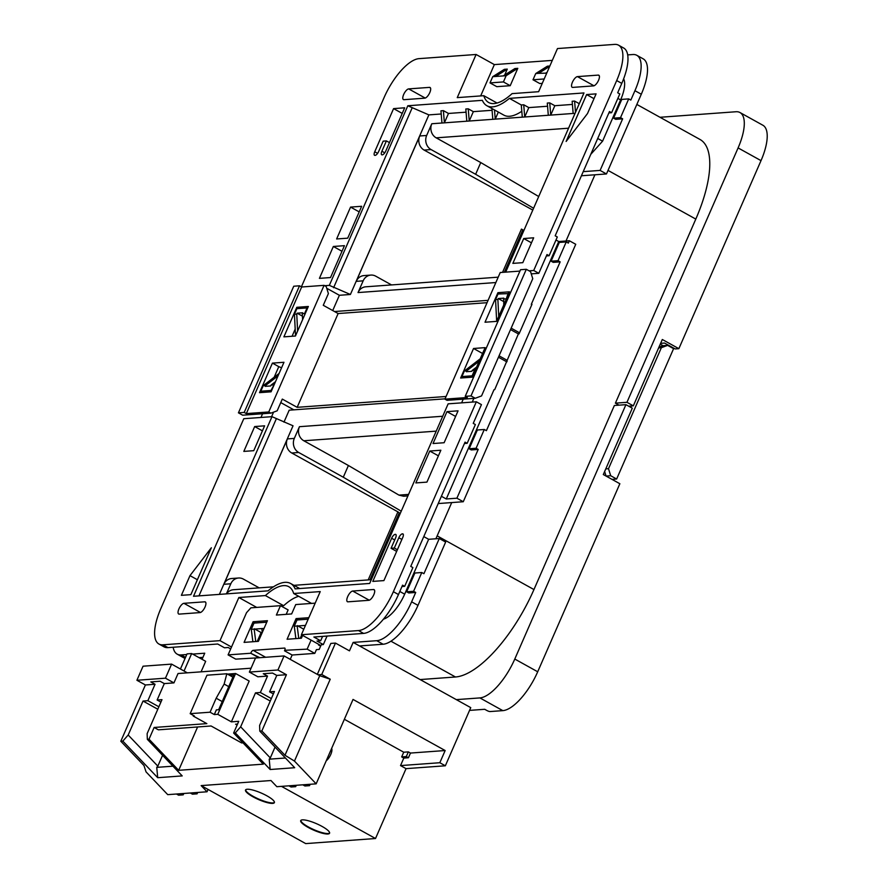 <?xml version="1.0" encoding="UTF-8"?>
<svg xmlns="http://www.w3.org/2000/svg" width="888" height="888" viewBox="0 0 888 888"><rect width="100%" height="100%" fill="white"/><g stroke="black" fill="none" stroke-linecap="round" stroke-linejoin="round"><path stroke-width="1.33" d="M253.013 796.825A15.751 3.519 -156.4 0 0 274.381 802.63A15.751 3.519 -156.4 0 0 266.888 795.815A15.751 3.519 -156.4 0 0 245.521 790.009A15.751 3.519 -156.4 0 0 253.013 796.825M245.654 789.798A15.751 3.519 -156.4 0 0 253.224 796.358A15.751 3.519 -156.4 0 0 274.448 802.375M308.203 827.438A15.751 3.519 -156.4 0 0 329.57 833.233A15.751 3.519 -156.4 0 0 322.078 826.428A15.751 3.519 -156.4 0 0 300.71 820.623A15.751 3.519 -156.4 0 0 308.203 827.438M300.843 820.412A15.751 3.519 -156.4 0 0 308.414 826.961A15.751 3.519 -156.4 0 0 329.637 832.988M331.646 748.373A7.87 2.997 119 0 1 330.78 754.445A7.87 2.997 119 0 1 326.229 760.783M179.232 614.108A6.038 2.298 119 0 1 178.655 613.997A6.038 2.298 119 0 1 178.921 608.902A6.038 2.298 119 0 1 183.938 603.318L204.751 601.809A6.038 2.298 119 0 1 205.317 601.92A6.038 2.298 119 0 1 204.739 607.658A6.038 2.298 119 0 1 200.033 612.587L179.232 614.108M347.985 601.82A6.038 2.298 119 0 1 347.419 601.709A6.038 2.298 119 0 1 347.685 596.625A6.038 2.298 119 0 1 352.703 591.042L373.504 589.521A6.038 2.298 119 0 1 374.081 589.632A6.038 2.298 119 0 1 373.504 595.382A6.038 2.298 119 0 1 368.798 600.31L347.985 601.82M403.674 94.483A6.038 2.298 -61 0 0 403.396 99.567A6.038 2.298 -61 0 0 403.973 99.689L424.775 98.168A6.038 2.298 -61 0 0 429.492 93.24A6.038 2.298 -61 0 0 430.058 87.501A6.038 2.298 -61 0 0 429.492 87.379L408.68 88.9A6.038 2.298 -61 0 0 403.674 94.483M572.438 82.196A6.038 2.298 -61 0 0 572.161 87.29A6.038 2.298 -61 0 0 572.738 87.401L593.539 85.881A6.038 2.298 -61 0 0 598.246 80.952A6.038 2.298 -61 0 0 598.823 75.214A6.038 2.298 -61 0 0 598.257 75.103L577.444 76.612A6.038 2.298 -61 0 0 572.438 82.196M273.382 693.928L269.597 691.83L274.448 691.475L259.607 725.441L259.807 731.124L261.838 730.979L284.981 755.266L319.736 675.713L330.225 679.209L321.734 674.503L335.464 643.079L349.472 650.849L353.158 642.413L470.751 707.636L445.343 765.789L439.826 762.725L400.521 765.589L406.049 768.642L445.343 765.789M406.049 768.642L375.513 838.516L281.496 786.368M208.058 789.443L207.037 791.785L201.154 785.603L305.705 843.6L375.513 838.516M408.425 757.742L406.304 756.565L401.676 756.909L403.807 758.086L408.425 757.742L410.478 753.057L445.154 750.538L439.826 762.725M403.807 758.086L400.521 765.589M310.156 784.282L309.557 785.658L307.426 784.481L276.856 786.701L270.973 780.53L201.154 785.603M309.557 785.658L304.928 785.991L302.808 784.814M296.281 785.292L295.682 786.668L293.562 785.492M295.682 786.668L291.053 787.001L288.933 785.825M190.332 793.006L192.463 794.183L197.081 793.839L194.96 792.662L167.732 794.649L146.043 771.872L143.956 765.534L120.812 741.247L145.399 684.97L136.907 680.264L165.457 678.188L173.948 682.894L164.302 683.594L157.132 700.01L161.982 699.655L147.142 733.632L147.341 739.316L182.207 775.912L157.709 777.699L122.833 741.103L120.812 741.247M207.037 791.785L194.96 792.662M122.833 741.103L128.183 735.009L143.024 701.043L147.874 700.688L155.045 684.271L150.805 681.917L160.051 681.24L164.302 683.594M155.045 684.271L145.399 684.97M259.807 731.124L294.683 767.72L270.174 769.508L235.309 732.911L233.633 733.033L238.75 721.311L231.357 721.855L249.173 681.052L235.598 673.515L227.461 674.114M235.309 732.911L240.648 726.828L270.307 757.941L269.219 759.185L285.414 758.008M261.838 730.979L286.424 674.714L276.767 675.413L272.527 673.06L263.27 673.726L267.521 676.09L260.351 692.496L255.5 692.851L240.648 726.828M267.521 676.09L257.864 676.789L249.373 672.083L255.522 658.008L284.071 655.932L277.933 669.996L249.373 672.083M251.071 668.198L178.044 673.515L173.948 682.894M193.517 715.517L193.262 716.094L206.849 723.631L154.135 727.472L149.018 739.193L147.341 739.316M176.468 794.016L178.588 795.193L183.206 794.849L181.085 793.672M445.154 750.538L353.036 699.433L316.161 783.838L307.426 784.481M410.478 753.057L408.358 751.881L403.729 752.214L344.366 719.28M275.036 747.108L270.307 757.941M229.626 675.313L233.822 675.013L218.659 709.712L216.35 709.878L214.297 714.563L217.771 714.318L235.598 673.515M193.262 716.094L194.417 716.017L190.176 713.663L210.056 712.209L214.297 714.563M269.597 691.83L276.767 675.413M197.602 726.972L178.666 770.318L263.281 764.157L233.633 733.033M242.979 742.845L241.658 742.945L211.089 725.984L158.386 729.825L154.135 727.472M180.431 669.019L187.046 653.89L191.664 653.546L184.038 671.017M192.652 654.09L204.739 653.213L202.076 659.318M330.225 679.209L294.461 761.072L316.161 783.838M187.335 672.838L171.606 664.113L143.057 666.2L136.907 680.264M171.606 664.113L165.457 678.188M315.173 603.152L295.737 604.562L291.641 613.941L276.379 615.051L280.475 605.683L250.882 607.836L246.531 612.687L228.083 654.889L235.731 659.129L258.242 657.808M173.149 647.252A42.002 15.995 -61 0 0 177.178 654.145A42.002 15.995 -61 0 0 181.163 654.933L186.769 654.523M191.664 653.546L205.672 661.316L201.077 671.839M321.734 674.503L318.037 674.769L284.071 655.932M286.191 614.341L288.123 609.912L280.475 605.683M318.736 644.355L318.481 644.932L319.636 644.855L301.387 634.731L358.486 630.569A42.002 15.995 -61 0 0 393.373 591.708L476.345 401.787L448.14 403.84L369.674 583.449L295.116 588.877A60.351 22.977 119 0 0 290.598 583.483A60.351 22.977 119 0 0 268.065 590.842L193.506 596.27L271.983 416.661L293.04 425.785L219.38 594.383M298.701 596.303A56.677 21.578 -61 0 0 283.661 605.705L265.401 595.571A56.677 21.578 119 0 1 288.811 586.702A56.677 21.578 119 0 1 293.684 593.517L320.235 591.586L301.387 634.731M280.886 605.905L283.661 605.705M284.993 648.296L284.571 648.062A2.62 0.999 119 0 1 284.815 648.107A2.62 0.999 119 0 1 284.704 650.316L307.148 649.139L311.1 640.115M284.493 650.782L292.141 655.022L314.796 653.379L307.148 649.139M314.796 653.379L316.428 649.628L319.203 649.428L321.256 644.732L323.332 644.577L316.972 641.047L320.668 640.781L313.875 637.018L363.581 633.399A42.002 15.995 -61 0 0 398.468 594.538L402.564 585.159L404.684 586.335L412.876 567.576L410.756 566.4L465.046 442.135L467.166 443.312L475.369 424.553L473.237 423.376L481.44 404.617L476.345 401.787M290.243 659.351L292.141 655.022M353.158 642.413L376.734 640.692A42.002 15.995 -61 0 0 411.621 601.831L415.717 592.451L413.597 591.275L421.789 572.516L423.92 573.704L439.283 538.528L445.654 542.057L417.993 605.372A42.002 15.995 119 0 1 383.105 644.233L376.734 640.692M413.597 591.275L406.66 591.785L408.791 592.962L415.717 592.451M423.776 536.596L428.649 539.305L439.283 538.528M428.649 539.305L404.673 594.172A27.295 10.401 119 0 1 383.427 619.169M327.062 636.052L323.332 644.577M231.524 647.041L220.002 640.648L238.85 597.502L265.401 595.571M271.983 416.661L243.778 418.714L160.806 608.635A42.002 15.995 -61 0 0 158.919 644.022A42.002 15.995 -61 0 0 162.904 644.81L220.002 640.648M158.919 644.022L164.014 646.841A42.002 15.995 -61 0 0 167.999 647.63L217.704 644.011L224.498 647.785L228.194 647.507L230.702 648.906M359.529 645.942L383.105 644.233M320.646 646.131L318.481 644.932M469.552 710.389L484.704 709.29L486.824 710.467A2.62 0.588 -156.4 0 0 490.109 711.554L502.819 710.633L479.897 697.913A42.002 15.995 -61 0 0 514.785 659.051L625.929 404.662L632.289 408.191L603.307 474.547L619.857 483.727L537.706 671.772A42.002 15.995 119 0 1 502.819 710.633M456.321 699.633L479.897 697.913M456.898 498.201L478.21 449.428L476.09 448.251L484.282 429.492L486.402 430.669L560.162 261.86L558.03 260.684L566.233 241.924L568.353 243.101L569.375 240.759L575.746 244.289L463.27 501.731L456.898 498.201L446.264 498.978L441.392 496.27M476.09 448.251L469.153 448.762L471.273 449.939L478.21 449.428M558.03 260.684L551.104 261.183L553.224 262.36L560.162 261.86M531.834 304.662L531.29 304.362L558.741 241.525L569.375 240.759M531.29 304.362L531.979 304.318L519.08 333.855L518.381 333.91L494.694 389.666L494.006 389.71L446.264 498.978M531.246 273.859L538.805 273.315L546.997 254.556L549.117 255.733L557.309 236.974L555.189 235.797L609.479 111.533L611.61 112.709L619.802 93.95L617.682 92.774L621.778 83.394A42.002 15.995 -61 0 0 623.654 48.008L618.559 45.188A42.002 15.995 -61 0 0 614.574 44.4L557.475 48.551L538.628 91.697L512.076 93.629A56.677 21.578 -61 0 1 488.666 102.508A56.677 21.578 -61 0 1 483.794 95.693L457.253 97.625L476.101 54.479L418.992 58.641A42.002 15.995 -61 0 0 384.116 97.502L301.387 286.846M565.989 241.003L594.916 174.792L606.471 173.948L600.11 170.418L622.643 118.826L620.523 117.649L628.715 98.89L630.835 100.078L634.931 90.698A42.002 15.995 -61 0 0 636.818 55.311A42.002 15.995 -61 0 0 632.833 54.523L627.683 54.901M623.631 78.832A27.295 10.401 119 0 1 620.612 99.911L602.586 141.17L590.798 154.312M600.11 170.418L583.216 171.639M620.523 117.649L613.586 118.16L615.706 119.336L622.643 118.826M606.471 173.948L641.303 94.228L634.931 90.698M636.818 55.311L643.178 58.841A42.002 15.995 119 0 1 641.303 94.228M597.713 138.473L602.586 141.17M260.95 417.471L262.571 413.753M274.436 384.104L270.984 390.465L260.817 391.208L262.992 392.407M260.817 391.208L263.259 385.625L279.098 373.448M199.023 657.631L202.941 657.342M185.115 658.285A42.002 15.995 119 0 1 183.538 657.675L177.178 654.145M296.792 307.315L308.358 306.471L295.449 336.019L283.894 336.863L296.792 307.315L298.967 308.524M302.42 316.128L297.136 313.198L302.686 312.787L302.297 313.675L304.606 313.508L307.048 307.936L296.87 308.669L294.439 314.252L296.747 314.086L297.613 331.069M259.507 392.663L271.062 391.819L283.971 362.282L272.416 363.114L259.507 392.663M509.479 291.83L497.924 292.674L485.015 322.222L496.581 321.378L509.479 291.83M500.099 293.884L497.924 292.674M517.904 333.644L519.214 333.555M472.194 377.178L460.639 378.022L473.548 348.485L485.103 347.641L472.194 377.178M505.816 361.316L507.126 361.216M481.54 395.937L475.247 398.268L447.041 400.322L444.921 399.145L467.343 397.513L465.223 396.337L470.995 395.915L526.318 269.297L530.558 271.65L532.756 278.699L481.54 395.937M470.995 395.915L475.247 398.268M487.057 302.697L338.128 313.542L323.265 305.294L328.394 293.573L326.196 286.535L324.076 285.348L268.753 411.965L246.331 413.597L301.654 286.991L324.076 285.348M446.076 396.492L297.158 407.326L282.295 399.089L277.178 410.811L270.884 413.142L268.753 411.965M293.839 409.834L280.763 402.586M510.533 329.559L518.381 333.91M499.067 355.822L506.904 360.173M482.55 353.48L473.548 348.485M463.236 399.145L461.616 402.863M519.935 271.095L500.233 272.527L444.921 399.145M526.318 269.297L520.534 269.719L465.223 396.337M538.805 273.315L533.71 270.485L616.683 80.564A42.002 15.995 -61 0 0 618.559 45.188M273.571 412.143L271.584 416.694M283.971 422.133L289.188 410.178L445.055 398.834M238.428 412.842L293.75 286.225L299.522 285.803L244.211 412.421L238.428 412.842L242.679 415.196L270.884 413.142M552.303 60.384L494.35 64.602L476.101 54.479M274.159 377.245L278.788 366.655L272.416 363.114M278.788 366.655L281.574 367.765M636.84 104.44L700.033 139.483A94.505 35.986 119 0 1 695.804 219.092L615.395 403.152L626.95 402.308L633.322 405.849L662.304 339.494L678.865 348.673L761.016 160.628L738.095 147.919A42.002 15.995 -61 0 0 739.97 112.532A42.002 15.995 -61 0 0 735.986 111.744L659.995 117.283M626.95 402.308L738.095 147.919M435.864 538.772A94.505 35.986 -61 0 0 437.162 535.864L533.954 589.554L614.363 405.494L625.929 404.662M533.954 589.554A94.505 35.986 119 0 1 455.466 676.989L390.92 641.192M420.135 679.564L455.466 676.989M628.671 406.182L633.322 405.849M660.261 344.167L663.025 345.698L667.654 345.365L673.592 348.662L616.638 479.032L610.7 475.735L606.071 476.068L603.307 474.536M667.654 345.365L661.36 347.696L608.502 468.686L610.7 475.735M611.999 479.365L616.638 479.032M678.865 348.673L675.169 348.94L664.546 343.057L660.628 343.345M739.97 112.532L762.892 125.252A42.002 15.995 119 0 1 761.016 160.628M400.444 513.02L399.112 513.109M368.176 579.931L397.902 511.865L291.775 453.002A10.501 9.424 -94.2 0 1 287.379 438.916L223.876 584.282A10.501 9.424 -94.2 0 1 231.602 578.521L238.539 578.01A10.501 9.424 85.8 0 0 230.813 583.782L223.876 584.282M502.541 272.361L521.445 229.104L523.887 230.458M532.789 210.079L424.12 150.072A10.501 9.424 -94.2 0 1 419.735 135.975L356.221 281.352A10.501 9.424 -94.2 0 1 363.947 275.591L370.884 275.08A10.501 9.424 85.8 0 0 363.159 280.841L358.031 292.563A10.501 9.424 -94.2 0 1 365.767 286.802L498.212 277.167M533.588 208.258L475.635 174.292L480.752 162.56L436.186 137.84A10.501 9.424 -94.2 0 1 431.79 123.754L426.662 135.476A10.501 9.424 85.8 0 0 431.057 149.561L424.12 150.072M480.752 162.56L538.716 196.526M441.214 113.986L428.871 114.885L350.405 294.483L329.337 285.359L407.814 105.761L428.871 114.885M327.128 289.532L327.506 288.689L339.383 295.282L350.405 294.483M339.383 295.282L332.723 310.545M488.078 300.355L334.51 311.533M443.389 110.645L440.959 110.811L443.389 110.645L444.389 122.833L448.484 113.453L466.067 112.177M473.337 111.644L468.242 108.824L465.812 109.002L468.242 108.824L469.241 121.023L473.337 111.644L492.074 110.279M494.494 109.946L495.249 119.136L498.335 112.066M407.814 105.761L482.362 100.333A60.351 22.977 -61 0 0 486.89 105.728L503.873 115.14A60.351 22.977 -61 0 0 521.811 111.255M523.72 104.795L521.3 104.962L523.72 104.795L524.719 116.983L528.826 107.603L547.563 106.238M226.396 593.872L230.813 583.782M287.379 438.916L294.317 438.406L299.445 426.684L442.712 416.25M297.136 313.198L296.747 314.086M198.956 595.87L276.224 419.025M554.834 105.716L549.739 102.886L547.308 103.064L549.739 102.886L550.726 115.096L554.834 105.716L572.416 104.429M338.128 313.542L297.158 407.326M333.588 287.723L412.054 108.114M299.522 285.803L301.654 286.991M596.092 93.873L586.613 94.561L566.133 141.458L587.49 113.564L596.092 93.873M523.72 238.528L512.864 263.381L522.799 262.659L533.666 237.806L523.72 238.528L531.468 242.824M333.344 246.476L319.414 278.366L330.514 277.556L344.444 245.676L333.344 246.476L341.991 251.282M350.56 207.093L336.63 238.972L347.719 238.173L361.649 206.282L350.56 207.093L359.207 211.888M393.584 108.614L374.736 151.759A4.196 1.598 -61 0 0 374.547 155.289A4.196 1.598 -61 0 0 374.947 155.367L375.169 155.356A4.196 1.598 -61 0 0 378.665 151.471L383.172 141.148L386.402 140.915L381.896 151.238A4.196 1.598 -61 0 0 381.707 154.767A4.196 1.598 -61 0 0 382.106 154.845L382.34 154.834A4.196 1.598 -61 0 0 385.825 150.949L404.673 107.803L393.584 108.614L402.231 113.409M324.697 285.703L329.337 285.359M486.89 105.728A60.351 22.977 -61 0 0 509.412 98.368L583.971 92.94L505.683 272.139M533.71 270.485L529.07 270.829M446.964 411.644L433.033 443.534L444.133 442.724L458.064 410.833L446.964 411.644L455.611 416.439M429.759 451.037L415.828 482.928L426.928 482.117L440.859 450.227L429.759 451.037L438.406 455.833M383.905 580.597L402.752 537.451A4.196 1.598 -61 0 0 402.941 533.91A4.196 1.598 -61 0 0 402.541 533.832L402.308 533.855A4.196 1.598 -61 0 0 398.823 537.74L394.316 548.051L391.075 548.284L395.582 537.973A4.196 1.598 -61 0 0 395.771 534.432A4.196 1.598 -61 0 0 395.371 534.354L395.138 534.376A4.196 1.598 -61 0 0 391.652 538.261L372.805 581.396L383.905 580.597M211.355 547.752L189.988 575.635L181.385 595.337L190.864 594.649L211.355 547.752M254.678 426.551L243.823 451.404L253.757 450.682L264.613 425.829L254.678 426.551L262.426 430.846M472.238 370.418L471.85 371.306L466.3 371.706L466.7 370.818L464.38 370.984L461.949 376.568L472.116 375.824L474.558 370.241L472.238 370.418L476.623 367.044M443.389 110.634L448.484 113.453M431.79 123.754L522.299 117.161L521.289 104.973L509.412 98.368M523.731 104.784L528.826 107.603M575.502 112.31L574.591 101.077L572.15 101.265L574.58 101.088L579.276 103.685M311.533 603.418L293.684 593.517M256.699 607.403L238.85 597.502M549.85 66.012L547.374 66.189L535.73 73.549L533 79.776L539.793 83.55L542.268 83.361M494.35 64.602L480.674 95.915M504.695 74.992L507.27 69.109L495.615 76.468L492.729 76.679L490.01 82.906L496.803 86.669L510.212 85.703L517.782 68.343L514.896 68.554L503.241 75.913L506.138 75.702L517.782 68.343M507.27 69.109L504.373 69.32L492.729 76.679M401.243 511.188L343.29 477.222L348.407 465.501L303.829 440.77A10.501 9.424 -94.2 0 1 299.445 426.684M348.407 465.501L398.945 495.116L403.596 496.226L407.914 495.904M437.162 535.864L451.715 502.575L463.27 501.731M615.395 403.152L619.003 405.161M259.174 587.867L243.401 579.109A10.501 9.424 85.8 0 0 238.539 578.01M226.584 593.861A10.501 9.424 -94.2 0 1 233.411 589.732L273.482 586.824M343.29 477.222L298.712 452.492L291.775 453.002M294.317 438.406A10.501 9.424 85.8 0 0 298.712 452.492M397.902 511.865A2.62 0.588 23.6 0 1 399.156 513.009L369.974 579.797M475.635 174.292L431.057 149.561M391.53 284.926L375.746 276.179A10.501 9.424 85.8 0 0 370.884 275.08M497.036 103.03L483.794 95.693M533 79.776L544.189 78.965M549.705 66.334L538.616 73.338L546.087 73.149L547.13 72.217M538.616 73.338L535.73 73.549M546.908 72.738L546.242 72.783M490.01 82.906L503.418 81.929L510.212 85.703M503.418 81.929L506.138 75.702M495.615 76.468L503.241 75.913M522.299 117.161L573.16 113.464L572.15 101.265M548.307 115.273L547.297 103.075M492.818 119.303L491.93 108.525M466.811 121.201L465.812 109.013M441.958 123.01L440.959 110.822M573.16 113.464L575.069 113.32M594.005 98.657L586.613 94.561M396.659 551.393L391.075 548.284M397.369 549.75L394.316 548.051M197.38 579.742L189.988 575.635M389.466 142.613L386.402 140.915M511.155 328.149L519.536 332.8M496.658 321.179L495.56 299.611L498.002 294.028L508.713 293.595M558.741 241.525L555.988 240.004M508.169 293.295L505.805 300.244M495.56 299.611L497.879 299.445L498.734 316.428M503.729 305.006L503.818 298.146L498.268 298.557L497.879 299.445M503.429 299.045L505.738 298.868M503.552 301.487L498.268 298.557M498.446 357.22L506.837 361.871M475.568 369.464L474.558 370.241M472.25 402.086L473.87 398.368M464.38 370.984L480.219 358.808M461.949 376.568L464.113 377.766M479.165 361.227L466.7 370.818M244.211 412.421L246.331 413.597M327.506 288.689L326.884 288.733M295.193 329.093L292.063 336.263M295.526 335.819L294.439 314.252M304.606 313.508L304.673 314.885M302.597 319.647L302.297 313.675M273.426 384.881L271.118 385.048L275.491 381.685M278.033 375.868L265.567 385.459L265.179 386.347L270.729 385.947L271.118 385.048M265.567 385.459L263.259 385.625M506.671 266.911L507.703 267.488M521.445 229.104A2.62 0.588 23.6 0 1 522.688 230.236L504.351 272.228M522.033 231.746L523.076 232.323M373.504 571.728L374.536 572.305M631.412 405.983L630.813 407.37M605.771 468.886L608.502 468.686M661.36 347.696L658.63 347.896M606.071 476.068L604.639 471.484M658.929 347.219L663.025 345.698M322.588 636.374L320.668 640.781M438.206 503.552L451.715 502.575M581.418 175.769L594.916 174.792M608.879 112.909L611.61 112.709M613.586 118.16L621.778 99.401L628.715 98.89M546.398 255.933L549.117 255.733M551.104 261.183L559.296 242.424L566.233 241.924M469.153 448.762L477.344 430.003L484.282 429.492M464.446 443.501L467.166 443.312M406.66 591.785L414.863 573.026L421.789 572.516M401.964 586.535L404.684 586.335M317.316 674.369L330.836 643.423L335.464 643.079M258.386 657.486L250.749 653.246L228.083 654.889M284.571 648.062L253.124 650.349L265.623 657.275M259.818 657.697L250.749 653.246M250.949 652.78A2.62 0.999 119 0 1 253.124 650.349M244.078 642.379L253.091 621.744L267.421 620.701L258.408 641.336L244.078 642.379M302.63 635.42L301.409 638.206L287.079 639.249L296.093 618.614L308.824 617.693M296.093 618.614L298.39 619.891M253.091 621.744L255.389 623.021M252.88 641.735L251.271 629.348L253.99 623.121L266.777 622.188M251.271 629.348L264.058 628.415M254.157 629.137L255.766 641.525M262.293 632.456L261.116 632.545L257.231 641.425M261.116 632.545L254.323 628.771M262.293 632.445L261.793 628.582M295.882 638.605L294.272 626.218L296.992 619.99L308.18 619.18M294.272 626.218L305.461 625.407M297.158 626.007L298.768 638.394M301.709 634.909L300.233 638.294M303.785 629.226L297.325 625.64M304.939 626.595L304.795 625.452M286.424 674.714L277.933 669.996M319.736 675.713L318.037 674.769M284.981 755.266L294.461 761.072M401.676 756.909L403.729 752.214M149.018 739.193L178.666 770.318M237.118 725.052L235.598 724.208L237.551 724.064M217.771 714.318L231.357 721.855M190.176 713.663L206.971 675.202L226.829 673.759L224.142 684.071L216.173 698.212L210.056 712.209M222.222 701.564L216.173 698.212M228.749 686.624L224.142 684.071M232.9 677.122L226.829 673.759M271.339 698.59L260.351 692.496M270.274 701.043L255.5 692.851M160.906 702.108L157.132 700.01M128.183 735.009L157.831 766.133L162.571 755.3M157.798 709.235L143.024 701.043M158.874 706.781L147.874 700.688M157.831 766.133L156.743 767.365L172.949 766.189M197.081 793.839L197.68 792.462M183.206 794.849L183.816 793.472M156.743 767.365L157.709 777.699M269.219 759.185L270.174 769.508M408.358 751.881L406.304 756.565M162.904 644.81L167.999 647.63M363.581 633.399L358.486 630.569M620.612 99.911L617.859 98.379M411.621 601.831L417.993 605.372M399.8 591.464L404.673 594.172M393.373 591.708L398.468 594.538M621.778 83.394L616.683 80.564M181.163 654.933L185.525 657.353M514.785 659.051L537.706 671.772M568.564 128.205L436.186 137.84M495.859 282.539L358.031 292.563M363.159 280.841L356.221 281.352M419.735 135.975L426.662 135.476M398.945 495.116L408.569 494.416M436.219 431.135L303.829 440.77M695.804 219.092L608.025 170.407M599.222 75.635L598.257 75.103M593.983 85.792L577.444 76.612M425.23 98.069L408.68 88.9M430.458 87.923L429.492 87.379M374.481 590.065L373.504 589.521M369.242 600.21L352.703 591.042M200.477 612.498L183.938 603.318M205.716 602.341L204.751 601.809M394.716 539.96L391.652 538.261M396.126 534.92L395.138 534.376M396.048 534.731L395.371 534.354M401.887 539.438L398.823 537.74M403.296 534.398L402.308 533.855M403.219 534.21L402.541 533.832M384.77 152.825L381.896 151.238M377.6 153.347L374.736 151.759M299.711 588.533L290.598 583.483M293.928 585.336L371.306 579.698"/></g></svg>

